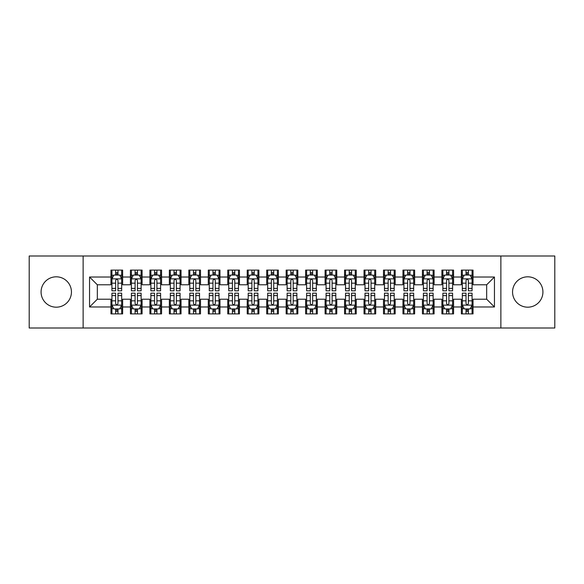 <?xml version="1.0" encoding="UTF-8"?>
<svg xmlns="http://www.w3.org/2000/svg" width="584" height="584" viewBox="0 0 584 584"><rect width="100%" height="100%" fill="white"/><g stroke="black" fill="none" stroke-linecap="round" stroke-linejoin="round"><path stroke-width="0.88" d="M527.739 276.816A15.184 15.184 0 0 0 512.555 292A15.184 15.184 0 0 0 527.739 307.184A15.184 15.184 0 0 0 542.923 292A15.184 15.184 0 0 0 527.739 276.816M56.261 276.816A15.184 15.184 0 0 0 41.077 292A15.184 15.184 0 0 0 56.261 307.184A15.184 15.184 0 0 0 71.445 292A15.184 15.184 0 0 0 56.261 276.816M500.875 328.011L554.8 328.011L554.8 255.989L500.875 255.989L500.875 328.011L83.125 328.011L83.125 255.989L29.2 255.989L29.2 328.011L83.125 328.011M500.875 255.989L83.125 255.989M89.549 306.987L89.549 277.013L110.96 277.013L110.96 284.795L97.331 284.795L97.331 299.205L89.549 306.987L110.96 306.987L110.96 313.9L122.64 313.9L122.64 306.987L130.429 306.987L130.429 313.9L142.109 313.9L142.109 306.987L149.891 306.987L149.891 313.9L161.571 313.9L161.571 306.987L169.36 306.987L169.36 313.9L181.04 313.9L181.04 306.987L188.829 306.987L188.829 313.9L200.509 313.9L200.509 306.987L208.291 306.987L208.291 313.9L219.971 313.9L219.971 306.987L227.76 306.987L227.76 313.9L239.44 313.9L239.44 306.987L247.229 306.987L247.229 313.9L258.909 313.9L258.909 306.987L266.691 306.987L266.691 313.9L278.371 313.9L278.371 306.987L286.16 306.987L286.16 313.9L297.84 313.9L297.84 306.987L305.629 306.987L305.629 313.9L317.309 313.9L317.309 306.987L325.091 306.987L325.091 313.9L336.771 313.9L336.771 306.987L344.56 306.987L344.56 313.9L356.24 313.9L356.24 306.987L364.029 306.987L364.029 313.9L375.709 313.9L375.709 306.987L383.491 306.987L383.491 313.9L395.171 313.9L395.171 306.987L402.96 306.987L402.96 313.9L414.64 313.9L414.64 306.987L422.429 306.987L422.429 313.9L434.109 313.9L434.109 306.987L441.891 306.987L441.891 313.9L453.571 313.9L453.571 306.987L461.36 306.987L461.36 313.9L473.04 313.9L473.04 299.205L486.669 299.205L486.669 284.795L473.04 284.795L473.04 277.013L494.451 277.013L494.451 306.987L473.04 306.987M473.04 277.013L473.04 270.1L461.36 270.1L461.36 277.013L453.571 277.013L453.571 270.1L441.891 270.1L441.891 277.013L434.109 277.013L434.109 270.1L422.429 270.1L422.429 277.013L414.64 277.013L414.64 270.1L402.96 270.1L402.96 277.013L395.171 277.013L395.171 270.1L383.491 270.1L383.491 277.013L375.709 277.013L375.709 270.1L364.029 270.1L364.029 277.013L356.24 277.013L356.24 270.1L344.56 270.1L344.56 277.013L336.771 277.013L336.771 270.1L325.091 270.1L325.091 277.013L317.309 277.013L317.309 270.1L305.629 270.1L305.629 277.013L297.84 277.013L297.84 270.1L286.16 270.1L286.16 277.013L278.371 277.013L278.371 270.1L266.691 270.1L266.691 277.013L258.909 277.013L258.909 270.1L247.229 270.1L247.229 277.013L239.44 277.013L239.44 270.1L227.76 270.1L227.76 277.013L219.971 277.013L219.971 270.1L208.291 270.1L208.291 277.013L200.509 277.013L200.509 270.1L188.829 270.1L188.829 277.013L181.04 277.013L181.04 270.1L169.36 270.1L169.36 277.013L161.571 277.013L161.571 270.1L149.891 270.1L149.891 277.013L142.109 277.013L142.109 270.1L130.429 270.1L130.429 277.013L122.64 277.013L122.64 270.1L110.96 270.1L110.96 277.013M453.571 306.987L453.571 299.205L461.36 299.205L461.36 306.987M494.451 277.013L486.669 284.795M434.109 306.987L434.109 299.205L441.891 299.205L441.891 306.987M461.36 277.013L461.36 284.795L453.571 284.795L453.571 277.013M414.64 306.987L414.64 299.205L422.429 299.205L422.429 306.987M441.891 277.013L441.891 284.795L434.109 284.795L434.109 277.013M395.171 306.987L395.171 299.205L402.96 299.205L402.96 306.987M422.429 277.013L422.429 284.795L414.64 284.795L414.64 277.013M375.709 306.987L375.709 299.205L383.491 299.205L383.491 306.987M402.96 277.013L402.96 284.795L395.171 284.795L395.171 277.013M356.24 306.987L356.24 299.205L364.029 299.205L364.029 306.987M383.491 277.013L383.491 284.795L375.709 284.795L375.709 277.013M336.771 306.987L336.771 299.205L344.56 299.205L344.56 306.987M364.029 277.013L364.029 284.795L356.24 284.795L356.24 277.013M317.309 306.987L317.309 299.205L325.091 299.205L325.091 306.987M344.56 277.013L344.56 284.795L336.771 284.795L336.771 277.013M297.84 306.987L297.84 299.205L305.629 299.205L305.629 306.987M325.091 277.013L325.091 284.795L317.309 284.795L317.309 277.013M278.371 306.987L278.371 299.205L286.16 299.205L286.16 306.987M305.629 277.013L305.629 284.795L297.84 284.795L297.84 277.013M258.909 306.987L258.909 299.205L266.691 299.205L266.691 306.987M286.16 277.013L286.16 284.795L278.371 284.795L278.371 277.013M239.44 306.987L239.44 299.205L247.229 299.205L247.229 306.987M266.691 277.013L266.691 284.795L258.909 284.795L258.909 277.013M219.971 306.987L219.971 299.205L227.76 299.205L227.76 306.987M247.229 277.013L247.229 284.795L239.44 284.795L239.44 277.013M200.509 306.987L200.509 299.205L208.291 299.205L208.291 306.987M227.76 277.013L227.76 284.795L219.971 284.795L219.971 277.013M181.04 306.987L181.04 299.205L188.829 299.205L188.829 306.987M208.291 277.013L208.291 284.795L200.509 284.795L200.509 277.013M161.571 306.987L161.571 299.205L169.36 299.205L169.36 306.987M188.829 277.013L188.829 284.795L181.04 284.795L181.04 277.013M142.109 306.987L142.109 299.205L149.891 299.205L149.891 306.987M169.36 277.013L169.36 284.795L161.571 284.795L161.571 277.013M122.64 306.987L122.64 299.205L130.429 299.205L130.429 306.987M149.891 277.013L149.891 284.795L142.109 284.795L142.109 277.013M97.331 299.205L110.96 299.205L110.96 306.987M130.429 277.013L130.429 284.795L122.64 284.795L122.64 277.013M461.36 274.969L462.331 274.969M472.069 274.969L473.04 274.969M441.891 274.969L442.869 274.969M452.6 274.969L453.571 274.969M422.429 274.969L423.4 274.969M433.131 274.969L434.109 274.969M402.96 274.969L403.931 274.969M413.669 274.969L414.64 274.969M383.491 274.969L384.469 274.969M394.2 274.969L395.171 274.969M364.029 274.969L365 274.969M374.731 274.969L375.709 274.969M344.56 274.969L345.531 274.969M355.269 274.969L356.24 274.969M325.091 274.969L326.069 274.969M335.8 274.969L336.771 274.969M305.629 274.969L306.6 274.969M316.331 274.969L317.309 274.969M286.16 274.969L287.131 274.969M296.869 274.969L297.84 274.969M266.691 274.969L267.669 274.969M277.4 274.969L278.371 274.969M247.229 274.969L248.2 274.969M257.931 274.969L258.909 274.969M227.76 274.969L228.731 274.969M238.469 274.969L239.44 274.969M208.291 274.969L209.269 274.969M219 274.969L219.971 274.969M188.829 274.969L189.8 274.969M199.531 274.969L200.509 274.969M169.36 274.969L170.331 274.969M180.069 274.969L181.04 274.969M149.891 274.969L150.869 274.969M160.6 274.969L161.571 274.969M130.429 274.969L131.4 274.969M141.131 274.969L142.109 274.969M110.96 274.969L111.931 274.969M121.669 274.969L122.64 274.969M110.96 309.031L111.931 309.031M121.669 309.031L122.64 309.031M130.429 309.031L131.4 309.031M141.131 309.031L142.109 309.031M149.891 309.031L150.869 309.031M160.6 309.031L161.571 309.031M169.36 309.031L170.331 309.031M180.069 309.031L181.04 309.031M188.829 309.031L189.8 309.031M199.531 309.031L200.509 309.031M208.291 309.031L209.269 309.031M219 309.031L219.971 309.031M227.76 309.031L228.731 309.031M238.469 309.031L239.44 309.031M247.229 309.031L248.2 309.031M257.931 309.031L258.909 309.031M266.691 309.031L267.669 309.031M277.4 309.031L278.371 309.031M286.16 309.031L287.131 309.031M296.869 309.031L297.84 309.031M305.629 309.031L306.6 309.031M316.331 309.031L317.309 309.031M325.091 309.031L326.069 309.031M335.8 309.031L336.771 309.031M344.56 309.031L345.531 309.031M355.269 309.031L356.24 309.031M364.029 309.031L365 309.031M374.731 309.031L375.709 309.031M383.491 309.031L384.469 309.031M394.2 309.031L395.171 309.031M402.96 309.031L403.931 309.031M413.669 309.031L414.64 309.031M422.429 309.031L423.4 309.031M433.131 309.031L434.109 309.031M441.891 309.031L442.869 309.031M452.6 309.031L453.571 309.031M461.36 309.031L462.331 309.031M472.069 309.031L473.04 309.031M89.549 277.013L97.331 284.795M486.669 299.205L494.451 306.987M117.968 272.633L115.632 272.633M121.669 288.394L117.968 288.394L117.968 290.832L121.669 290.832L121.669 278.955L119.72 275.064L113.88 275.064L111.931 278.955L111.931 290.832L115.632 290.832L115.632 288.394L111.931 288.394M111.931 278.955L111.931 270.1M121.669 278.955L121.669 270.1M115.632 275.064L115.632 270.1M117.968 270.1L117.968 275.064M117.968 288.394L117.968 280.415C117.187 278.918 116.413 278.918 115.632 280.415L115.632 288.394M117.968 274.969L115.632 274.969M115.632 311.367L117.968 311.367M111.931 295.606L115.632 295.606L115.632 293.168L111.931 293.168L111.931 305.045L113.88 308.936L119.72 308.936L121.669 305.045L121.669 293.168L117.968 293.168L117.968 295.606L121.669 295.606M121.669 305.045L121.669 313.9M111.931 305.045L111.931 313.9M117.968 308.936L117.968 313.9M115.632 313.9L115.632 308.936M115.632 295.606L115.632 303.585C116.413 305.082 117.187 305.082 117.968 303.585L117.968 295.606M115.632 309.031L117.968 309.031M137.437 272.633L135.101 272.633M141.131 288.394L137.437 288.394L137.437 290.832L141.131 290.832L141.131 278.955L139.189 275.064L133.349 275.064L131.4 278.955L131.4 290.832L135.101 290.832L135.101 288.394L131.4 288.394M131.4 278.955L131.4 270.1M141.131 278.955L141.131 270.1M135.101 275.064L135.101 270.1M137.437 270.1L137.437 275.064M137.437 288.394L137.437 280.415C136.656 278.918 135.875 278.918 135.101 280.415L135.101 288.394M137.437 274.969L135.101 274.969M156.899 272.633L154.563 272.633M160.6 288.394L156.899 288.394L156.899 290.832L160.6 290.832L160.6 278.955L158.651 275.064L152.811 275.064L150.869 278.955L150.869 290.832L154.563 290.832L154.563 288.394L150.869 288.394M150.869 278.955L150.869 270.1M160.6 278.955L160.6 270.1M154.563 275.064L154.563 270.1M156.899 270.1L156.899 275.064M156.899 288.394L156.899 280.415C156.125 278.918 155.344 278.918 154.563 280.415L154.563 288.394M156.899 274.969L154.563 274.969M135.101 311.367L137.437 311.367M131.4 295.606L135.101 295.606L135.101 293.168L131.4 293.168L131.4 305.045L133.349 308.936L139.189 308.936L141.131 305.045L141.131 293.168L137.437 293.168L137.437 295.606L141.131 295.606M141.131 305.045L141.131 313.9M131.4 305.045L131.4 313.9M137.437 308.936L137.437 313.9M135.101 313.9L135.101 308.936M135.101 295.606L135.101 303.585C135.875 305.082 136.656 305.082 137.437 303.585L137.437 295.606M135.101 309.031L137.437 309.031M154.563 311.367L156.899 311.367M150.869 295.606L154.563 295.606L154.563 293.168L150.869 293.168L150.869 305.045L152.811 308.936L158.651 308.936L160.6 305.045L160.6 293.168L156.899 293.168L156.899 295.606L160.6 295.606M160.6 305.045L160.6 313.9M150.869 305.045L150.869 313.9M156.899 308.936L156.899 313.9M154.563 313.9L154.563 308.936M154.563 295.606L154.563 303.585C155.344 305.082 156.125 305.082 156.899 303.585L156.899 295.606M154.563 309.031L156.899 309.031M176.368 272.633L174.032 272.633M180.069 288.394L176.368 288.394L176.368 290.832L180.069 290.832L180.069 278.955L178.12 275.064L172.28 275.064L170.331 278.955L170.331 290.832L174.032 290.832L174.032 288.394L170.331 288.394M170.331 278.955L170.331 270.1M180.069 278.955L180.069 270.1M174.032 275.064L174.032 270.1M176.368 270.1L176.368 275.064M176.368 288.394L176.368 280.415C175.587 278.918 174.813 278.918 174.032 280.415L174.032 288.394M176.368 274.969L174.032 274.969M195.837 272.633L193.501 272.633M199.531 288.394L195.837 288.394L195.837 290.832L199.531 290.832L199.531 278.955L197.589 275.064L191.749 275.064L189.8 278.955L189.8 290.832L193.501 290.832L193.501 288.394L189.8 288.394M189.8 278.955L189.8 270.1M199.531 278.955L199.531 270.1M193.501 275.064L193.501 270.1M195.837 270.1L195.837 275.064M195.837 288.394L195.837 280.415C195.056 278.918 194.275 278.918 193.501 280.415L193.501 288.394M195.837 274.969L193.501 274.969M174.032 311.367L176.368 311.367M170.331 295.606L174.032 295.606L174.032 293.168L170.331 293.168L170.331 305.045L172.28 308.936L178.12 308.936L180.069 305.045L180.069 293.168L176.368 293.168L176.368 295.606L180.069 295.606M180.069 305.045L180.069 313.9M170.331 305.045L170.331 313.9M176.368 308.936L176.368 313.9M174.032 313.9L174.032 308.936M174.032 295.606L174.032 303.585C174.813 305.082 175.587 305.082 176.368 303.585L176.368 295.606M174.032 309.031L176.368 309.031M193.501 311.367L195.837 311.367M189.8 295.606L193.501 295.606L193.501 293.168L189.8 293.168L189.8 305.045L191.749 308.936L197.589 308.936L199.531 305.045L199.531 293.168L195.837 293.168L195.837 295.606L199.531 295.606M199.531 305.045L199.531 313.9M189.8 305.045L189.8 313.9M195.837 308.936L195.837 313.9M193.501 313.9L193.501 308.936M193.501 295.606L193.501 303.585C194.275 305.082 195.056 305.082 195.837 303.585L195.837 295.606M193.501 309.031L195.837 309.031M215.299 272.633L212.963 272.633M219 288.394L215.299 288.394L215.299 290.832L219 290.832L219 278.955L217.051 275.064L211.211 275.064L209.269 278.955L209.269 290.832L212.963 290.832L212.963 288.394L209.269 288.394M209.269 278.955L209.269 270.1M219 278.955L219 270.1M212.963 275.064L212.963 270.1M215.299 270.1L215.299 275.064M215.299 288.394L215.299 280.415C214.525 278.918 213.744 278.918 212.963 280.415L212.963 288.394M215.299 274.969L212.963 274.969M212.963 311.367L215.299 311.367M209.269 295.606L212.963 295.606L212.963 293.168L209.269 293.168L209.269 305.045L211.211 308.936L217.051 308.936L219 305.045L219 293.168L215.299 293.168L215.299 295.606L219 295.606M219 305.045L219 313.9M209.269 305.045L209.269 313.9M215.299 308.936L215.299 313.9M212.963 313.9L212.963 308.936M212.963 295.606L212.963 303.585C213.744 305.082 214.525 305.082 215.299 303.585L215.299 295.606M212.963 309.031L215.299 309.031M234.768 272.633L232.432 272.633M238.469 288.394L234.768 288.394L234.768 290.832L238.469 290.832L238.469 278.955L236.52 275.064L230.68 275.064L228.731 278.955L228.731 290.832L232.432 290.832L232.432 288.394L228.731 288.394M228.731 278.955L228.731 270.1M238.469 278.955L238.469 270.1M232.432 275.064L232.432 270.1M234.768 270.1L234.768 275.064M234.768 288.394L234.768 280.415C233.987 278.918 233.213 278.918 232.432 280.415L232.432 288.394M234.768 274.969L232.432 274.969M232.432 311.367L234.768 311.367M228.731 295.606L232.432 295.606L232.432 293.168L228.731 293.168L228.731 305.045L230.68 308.936L236.52 308.936L238.469 305.045L238.469 293.168L234.768 293.168L234.768 295.606L238.469 295.606M238.469 305.045L238.469 313.9M228.731 305.045L228.731 313.9M234.768 308.936L234.768 313.9M232.432 313.9L232.432 308.936M232.432 295.606L232.432 303.585C233.213 305.082 233.987 305.082 234.768 303.585L234.768 295.606M232.432 309.031L234.768 309.031M254.237 272.633L251.901 272.633M257.931 288.394L254.237 288.394L254.237 290.832L257.931 290.832L257.931 278.955L255.989 275.064L250.149 275.064L248.2 278.955L248.2 290.832L251.901 290.832L251.901 288.394L248.2 288.394M248.2 278.955L248.2 270.1M257.931 278.955L257.931 270.1M251.901 275.064L251.901 270.1M254.237 270.1L254.237 275.064M254.237 288.394L254.237 280.415C253.456 278.918 252.675 278.918 251.901 280.415L251.901 288.394M254.237 274.969L251.901 274.969M251.901 311.367L254.237 311.367M248.2 295.606L251.901 295.606L251.901 293.168L248.2 293.168L248.2 305.045L250.149 308.936L255.989 308.936L257.931 305.045L257.931 293.168L254.237 293.168L254.237 295.606L257.931 295.606M257.931 305.045L257.931 313.9M248.2 305.045L248.2 313.9M254.237 308.936L254.237 313.9M251.901 313.9L251.901 308.936M251.901 295.606L251.901 303.585C252.675 305.082 253.456 305.082 254.237 303.585L254.237 295.606M251.901 309.031L254.237 309.031M273.699 272.633L271.363 272.633M277.4 288.394L273.699 288.394L273.699 290.832L277.4 290.832L277.4 278.955L275.451 275.064L269.611 275.064L267.669 278.955L267.669 290.832L271.363 290.832L271.363 288.394L267.669 288.394M267.669 278.955L267.669 270.1M277.4 278.955L277.4 270.1M271.363 275.064L271.363 270.1M273.699 270.1L273.699 275.064M273.699 288.394L273.699 280.415C272.925 278.918 272.144 278.918 271.363 280.415L271.363 288.394M273.699 274.969L271.363 274.969M271.363 311.367L273.699 311.367M267.669 295.606L271.363 295.606L271.363 293.168L267.669 293.168L267.669 305.045L269.611 308.936L275.451 308.936L277.4 305.045L277.4 293.168L273.699 293.168L273.699 295.606L277.4 295.606M277.4 305.045L277.4 313.9M267.669 305.045L267.669 313.9M273.699 308.936L273.699 313.9M271.363 313.9L271.363 308.936M271.363 295.606L271.363 303.585C272.144 305.082 272.925 305.082 273.699 303.585L273.699 295.606M271.363 309.031L273.699 309.031M293.168 272.633L290.832 272.633M296.869 288.394L293.168 288.394L293.168 290.832L296.869 290.832L296.869 278.955L294.92 275.064L289.08 275.064L287.131 278.955L287.131 290.832L290.832 290.832L290.832 288.394L287.131 288.394M287.131 278.955L287.131 270.1M296.869 278.955L296.869 270.1M290.832 275.064L290.832 270.1M293.168 270.1L293.168 275.064M293.168 288.394L293.168 280.415C292.387 278.918 291.613 278.918 290.832 280.415L290.832 288.394M293.168 274.969L290.832 274.969M290.832 311.367L293.168 311.367M287.131 295.606L290.832 295.606L290.832 293.168L287.131 293.168L287.131 305.045L289.08 308.936L294.92 308.936L296.869 305.045L296.869 293.168L293.168 293.168L293.168 295.606L296.869 295.606M296.869 305.045L296.869 313.9M287.131 305.045L287.131 313.9M293.168 308.936L293.168 313.9M290.832 313.9L290.832 308.936M290.832 295.606L290.832 303.585C291.613 305.082 292.387 305.082 293.168 303.585L293.168 295.606M290.832 309.031L293.168 309.031M312.637 272.633L310.301 272.633M316.331 288.394L312.637 288.394L312.637 290.832L316.331 290.832L316.331 278.955L314.389 275.064L308.549 275.064L306.6 278.955L306.6 290.832L310.301 290.832L310.301 288.394L306.6 288.394M306.6 278.955L306.6 270.1M316.331 278.955L316.331 270.1M310.301 275.064L310.301 270.1M312.637 270.1L312.637 275.064M312.637 288.394L312.637 280.415C311.856 278.918 311.075 278.918 310.301 280.415L310.301 288.394M312.637 274.969L310.301 274.969M310.301 311.367L312.637 311.367M306.6 295.606L310.301 295.606L310.301 293.168L306.6 293.168L306.6 305.045L308.549 308.936L314.389 308.936L316.331 305.045L316.331 293.168L312.637 293.168L312.637 295.606L316.331 295.606M316.331 305.045L316.331 313.9M306.6 305.045L306.6 313.9M312.637 308.936L312.637 313.9M310.301 313.9L310.301 308.936M310.301 295.606L310.301 303.585C311.075 305.082 311.856 305.082 312.637 303.585L312.637 295.606M310.301 309.031L312.637 309.031M332.099 272.633L329.763 272.633M335.8 288.394L332.099 288.394L332.099 290.832L335.8 290.832L335.8 278.955L333.851 275.064L328.011 275.064L326.069 278.955L326.069 290.832L329.763 290.832L329.763 288.394L326.069 288.394M326.069 278.955L326.069 270.1M335.8 278.955L335.8 270.1M329.763 275.064L329.763 270.1M332.099 270.1L332.099 275.064M332.099 288.394L332.099 280.415C331.325 278.918 330.544 278.918 329.763 280.415L329.763 288.394M332.099 274.969L329.763 274.969M329.763 311.367L332.099 311.367M326.069 295.606L329.763 295.606L329.763 293.168L326.069 293.168L326.069 305.045L328.011 308.936L333.851 308.936L335.8 305.045L335.8 293.168L332.099 293.168L332.099 295.606L335.8 295.606M335.8 305.045L335.8 313.9M326.069 305.045L326.069 313.9M332.099 308.936L332.099 313.9M329.763 313.9L329.763 308.936M329.763 295.606L329.763 303.585C330.544 305.082 331.325 305.082 332.099 303.585L332.099 295.606M329.763 309.031L332.099 309.031M351.568 272.633L349.232 272.633M355.269 288.394L351.568 288.394L351.568 290.832L355.269 290.832L355.269 278.955L353.32 275.064L347.48 275.064L345.531 278.955L345.531 290.832L349.232 290.832L349.232 288.394L345.531 288.394M345.531 278.955L345.531 270.1M355.269 278.955L355.269 270.1M349.232 275.064L349.232 270.1M351.568 270.1L351.568 275.064M351.568 288.394L351.568 280.415C350.787 278.918 350.013 278.918 349.232 280.415L349.232 288.394M351.568 274.969L349.232 274.969M349.232 311.367L351.568 311.367M345.531 295.606L349.232 295.606L349.232 293.168L345.531 293.168L345.531 305.045L347.48 308.936L353.32 308.936L355.269 305.045L355.269 293.168L351.568 293.168L351.568 295.606L355.269 295.606M355.269 305.045L355.269 313.9M345.531 305.045L345.531 313.9M351.568 308.936L351.568 313.9M349.232 313.9L349.232 308.936M349.232 295.606L349.232 303.585C350.013 305.082 350.787 305.082 351.568 303.585L351.568 295.606M349.232 309.031L351.568 309.031M371.037 272.633L368.701 272.633M374.731 288.394L371.037 288.394L371.037 290.832L374.731 290.832L374.731 278.955L372.789 275.064L366.949 275.064L365 278.955L365 290.832L368.701 290.832L368.701 288.394L365 288.394M365 278.955L365 270.1M374.731 278.955L374.731 270.1M368.701 275.064L368.701 270.1M371.037 270.1L371.037 275.064M371.037 288.394L371.037 280.415C370.256 278.918 369.475 278.918 368.701 280.415L368.701 288.394M371.037 274.969L368.701 274.969M368.701 311.367L371.037 311.367M365 295.606L368.701 295.606L368.701 293.168L365 293.168L365 305.045L366.949 308.936L372.789 308.936L374.731 305.045L374.731 293.168L371.037 293.168L371.037 295.606L374.731 295.606M374.731 305.045L374.731 313.9M365 305.045L365 313.9M371.037 308.936L371.037 313.9M368.701 313.9L368.701 308.936M368.701 295.606L368.701 303.585C369.475 305.082 370.256 305.082 371.037 303.585L371.037 295.606M368.701 309.031L371.037 309.031M390.499 272.633L388.163 272.633M394.2 288.394L390.499 288.394L390.499 290.832L394.2 290.832L394.2 278.955L392.251 275.064L386.411 275.064L384.469 278.955L384.469 290.832L388.163 290.832L388.163 288.394L384.469 288.394M384.469 278.955L384.469 270.1M394.2 278.955L394.2 270.1M388.163 275.064L388.163 270.1M390.499 270.1L390.499 275.064M390.499 288.394L390.499 280.415C389.725 278.918 388.944 278.918 388.163 280.415L388.163 288.394M390.499 274.969L388.163 274.969M388.163 311.367L390.499 311.367M384.469 295.606L388.163 295.606L388.163 293.168L384.469 293.168L384.469 305.045L386.411 308.936L392.251 308.936L394.2 305.045L394.2 293.168L390.499 293.168L390.499 295.606L394.2 295.606M394.2 305.045L394.2 313.9M384.469 305.045L384.469 313.9M390.499 308.936L390.499 313.9M388.163 313.9L388.163 308.936M388.163 295.606L388.163 303.585C388.944 305.082 389.725 305.082 390.499 303.585L390.499 295.606M388.163 309.031L390.499 309.031M409.968 272.633L407.632 272.633M413.669 288.394L409.968 288.394L409.968 290.832L413.669 290.832L413.669 278.955L411.72 275.064L405.88 275.064L403.931 278.955L403.931 290.832L407.632 290.832L407.632 288.394L403.931 288.394M403.931 278.955L403.931 270.1M413.669 278.955L413.669 270.1M407.632 275.064L407.632 270.1M409.968 270.1L409.968 275.064M409.968 288.394L409.968 280.415C409.187 278.918 408.413 278.918 407.632 280.415L407.632 288.394M409.968 274.969L407.632 274.969M407.632 311.367L409.968 311.367M403.931 295.606L407.632 295.606L407.632 293.168L403.931 293.168L403.931 305.045L405.88 308.936L411.72 308.936L413.669 305.045L413.669 293.168L409.968 293.168L409.968 295.606L413.669 295.606M413.669 305.045L413.669 313.9M403.931 305.045L403.931 313.9M409.968 308.936L409.968 313.9M407.632 313.9L407.632 308.936M407.632 295.606L407.632 303.585C408.413 305.082 409.187 305.082 409.968 303.585L409.968 295.606M407.632 309.031L409.968 309.031M429.437 272.633L427.101 272.633M433.131 288.394L429.437 288.394L429.437 290.832L433.131 290.832L433.131 278.955L431.189 275.064L425.349 275.064L423.4 278.955L423.4 290.832L427.101 290.832L427.101 288.394L423.4 288.394M423.4 278.955L423.4 270.1M433.131 278.955L433.131 270.1M427.101 275.064L427.101 270.1M429.437 270.1L429.437 275.064M429.437 288.394L429.437 280.415C428.656 278.918 427.875 278.918 427.101 280.415L427.101 288.394M429.437 274.969L427.101 274.969M427.101 311.367L429.437 311.367M423.4 295.606L427.101 295.606L427.101 293.168L423.4 293.168L423.4 305.045L425.349 308.936L431.189 308.936L433.131 305.045L433.131 293.168L429.437 293.168L429.437 295.606L433.131 295.606M433.131 305.045L433.131 313.9M423.4 305.045L423.4 313.9M429.437 308.936L429.437 313.9M427.101 313.9L427.101 308.936M427.101 295.606L427.101 303.585C427.875 305.082 428.656 305.082 429.437 303.585L429.437 295.606M427.101 309.031L429.437 309.031M448.899 272.633L446.563 272.633M452.6 288.394L448.899 288.394L448.899 290.832L452.6 290.832L452.6 278.955L450.651 275.064L444.811 275.064L442.869 278.955L442.869 290.832L446.563 290.832L446.563 288.394L442.869 288.394M442.869 278.955L442.869 270.1M452.6 278.955L452.6 270.1M446.563 275.064L446.563 270.1M448.899 270.1L448.899 275.064M448.899 288.394L448.899 280.415C448.125 278.918 447.344 278.918 446.563 280.415L446.563 288.394M448.899 274.969L446.563 274.969M446.563 311.367L448.899 311.367M442.869 295.606L446.563 295.606L446.563 293.168L442.869 293.168L442.869 305.045L444.811 308.936L450.651 308.936L452.6 305.045L452.6 293.168L448.899 293.168L448.899 295.606L452.6 295.606M452.6 305.045L452.6 313.9M442.869 305.045L442.869 313.9M448.899 308.936L448.899 313.9M446.563 313.9L446.563 308.936M446.563 295.606L446.563 303.585C447.344 305.082 448.125 305.082 448.899 303.585L448.899 295.606M446.563 309.031L448.899 309.031M468.368 272.633L466.032 272.633M472.069 288.394L468.368 288.394L468.368 290.832L472.069 290.832L472.069 278.955L470.12 275.064L464.28 275.064L462.331 278.955L462.331 290.832L466.032 290.832L466.032 288.394L462.331 288.394M462.331 278.955L462.331 270.1M472.069 278.955L472.069 270.1M466.032 275.064L466.032 270.1M468.368 270.1L468.368 275.064M468.368 288.394L468.368 280.415C467.587 278.918 466.813 278.918 466.032 280.415L466.032 288.394M468.368 274.969L466.032 274.969M466.032 311.367L468.368 311.367M462.331 295.606L466.032 295.606L466.032 293.168L462.331 293.168L462.331 305.045L464.28 308.936L470.12 308.936L472.069 305.045L472.069 293.168L468.368 293.168L468.368 295.606L472.069 295.606M472.069 305.045L472.069 313.9M462.331 305.045L462.331 313.9M468.368 308.936L468.368 313.9M466.032 313.9L466.032 308.936M466.032 295.606L466.032 303.585C466.813 305.082 467.587 305.082 468.368 303.585L468.368 295.606M466.032 309.031L468.368 309.031M121.618 278.86L111.982 278.86M111.931 275.298L113.763 275.298M119.837 275.298L121.669 275.298M115.632 283.174L111.931 283.174M121.669 283.174L117.968 283.174M117.968 273.867L115.632 273.867M111.982 305.14L121.618 305.14M121.669 308.702L119.837 308.702M113.763 308.702L111.931 308.702M117.968 300.826L121.669 300.826M111.931 300.826L115.632 300.826M115.632 310.133L117.968 310.133M141.087 278.86L131.451 278.86M131.4 275.298L133.232 275.298M139.306 275.298L141.131 275.298M135.101 283.174L131.4 283.174M141.131 283.174L137.437 283.174M137.437 273.867L135.101 273.867M160.549 278.86L150.913 278.86M150.869 275.298L152.694 275.298M158.768 275.298L160.6 275.298M154.563 283.174L150.869 283.174M160.6 283.174L156.899 283.174M156.899 273.867L154.563 273.867M131.451 305.14L141.087 305.14M141.131 308.702L139.306 308.702M133.232 308.702L131.4 308.702M137.437 300.826L141.131 300.826M131.4 300.826L135.101 300.826M135.101 310.133L137.437 310.133M150.913 305.14L160.549 305.14M160.6 308.702L158.768 308.702M152.694 308.702L150.869 308.702M156.899 300.826L160.6 300.826M150.869 300.826L154.563 300.826M154.563 310.133L156.899 310.133M180.018 278.86L170.382 278.86M170.331 275.298L172.163 275.298M178.237 275.298L180.069 275.298M174.032 283.174L170.331 283.174M180.069 283.174L176.368 283.174M176.368 273.867L174.032 273.867M199.487 278.86L189.851 278.86M189.8 275.298L191.632 275.298M197.706 275.298L199.531 275.298M193.501 283.174L189.8 283.174M199.531 283.174L195.837 283.174M195.837 273.867L193.501 273.867M170.382 305.14L180.018 305.14M180.069 308.702L178.237 308.702M172.163 308.702L170.331 308.702M176.368 300.826L180.069 300.826M170.331 300.826L174.032 300.826M174.032 310.133L176.368 310.133M189.851 305.14L199.487 305.14M199.531 308.702L197.706 308.702M191.632 308.702L189.8 308.702M195.837 300.826L199.531 300.826M189.8 300.826L193.501 300.826M193.501 310.133L195.837 310.133M218.949 278.86L209.313 278.86M209.269 275.298L211.094 275.298M217.168 275.298L219 275.298M212.963 283.174L209.269 283.174M219 283.174L215.299 283.174M215.299 273.867L212.963 273.867M209.313 305.14L218.949 305.14M219 308.702L217.168 308.702M211.094 308.702L209.269 308.702M215.299 300.826L219 300.826M209.269 300.826L212.963 300.826M212.963 310.133L215.299 310.133M238.418 278.86L228.782 278.86M228.731 275.298L230.563 275.298M236.637 275.298L238.469 275.298M232.432 283.174L228.731 283.174M238.469 283.174L234.768 283.174M234.768 273.867L232.432 273.867M228.782 305.14L238.418 305.14M238.469 308.702L236.637 308.702M230.563 308.702L228.731 308.702M234.768 300.826L238.469 300.826M228.731 300.826L232.432 300.826M232.432 310.133L234.768 310.133M257.887 278.86L248.251 278.86M248.2 275.298L250.032 275.298M256.106 275.298L257.931 275.298M251.901 283.174L248.2 283.174M257.931 283.174L254.237 283.174M254.237 273.867L251.901 273.867M248.251 305.14L257.887 305.14M257.931 308.702L256.106 308.702M250.032 308.702L248.2 308.702M254.237 300.826L257.931 300.826M248.2 300.826L251.901 300.826M251.901 310.133L254.237 310.133M277.349 278.86L267.713 278.86M267.669 275.298L269.494 275.298M275.568 275.298L277.4 275.298M271.363 283.174L267.669 283.174M277.4 283.174L273.699 283.174M273.699 273.867L271.363 273.867M267.713 305.14L277.349 305.14M277.4 308.702L275.568 308.702M269.494 308.702L267.669 308.702M273.699 300.826L277.4 300.826M267.669 300.826L271.363 300.826M271.363 310.133L273.699 310.133M296.818 278.86L287.182 278.86M287.131 275.298L288.963 275.298M295.037 275.298L296.869 275.298M290.832 283.174L287.131 283.174M296.869 283.174L293.168 283.174M293.168 273.867L290.832 273.867M287.182 305.14L296.818 305.14M296.869 308.702L295.037 308.702M288.963 308.702L287.131 308.702M293.168 300.826L296.869 300.826M287.131 300.826L290.832 300.826M290.832 310.133L293.168 310.133M316.287 278.86L306.651 278.86M306.6 275.298L308.432 275.298M314.506 275.298L316.331 275.298M310.301 283.174L306.6 283.174M316.331 283.174L312.637 283.174M312.637 273.867L310.301 273.867M306.651 305.14L316.287 305.14M316.331 308.702L314.506 308.702M308.432 308.702L306.6 308.702M312.637 300.826L316.331 300.826M306.6 300.826L310.301 300.826M310.301 310.133L312.637 310.133M335.749 278.86L326.113 278.86M326.069 275.298L327.894 275.298M333.968 275.298L335.8 275.298M329.763 283.174L326.069 283.174M335.8 283.174L332.099 283.174M332.099 273.867L329.763 273.867M326.113 305.14L335.749 305.14M335.8 308.702L333.968 308.702M327.894 308.702L326.069 308.702M332.099 300.826L335.8 300.826M326.069 300.826L329.763 300.826M329.763 310.133L332.099 310.133M355.218 278.86L345.582 278.86M345.531 275.298L347.363 275.298M353.437 275.298L355.269 275.298M349.232 283.174L345.531 283.174M355.269 283.174L351.568 283.174M351.568 273.867L349.232 273.867M345.582 305.14L355.218 305.14M355.269 308.702L353.437 308.702M347.363 308.702L345.531 308.702M351.568 300.826L355.269 300.826M345.531 300.826L349.232 300.826M349.232 310.133L351.568 310.133M374.687 278.86L365.051 278.86M365 275.298L366.832 275.298M372.906 275.298L374.731 275.298M368.701 283.174L365 283.174M374.731 283.174L371.037 283.174M371.037 273.867L368.701 273.867M365.051 305.14L374.687 305.14M374.731 308.702L372.906 308.702M366.832 308.702L365 308.702M371.037 300.826L374.731 300.826M365 300.826L368.701 300.826M368.701 310.133L371.037 310.133M394.149 278.86L384.513 278.86M384.469 275.298L386.294 275.298M392.368 275.298L394.2 275.298M388.163 283.174L384.469 283.174M394.2 283.174L390.499 283.174M390.499 273.867L388.163 273.867M384.513 305.14L394.149 305.14M394.2 308.702L392.368 308.702M386.294 308.702L384.469 308.702M390.499 300.826L394.2 300.826M384.469 300.826L388.163 300.826M388.163 310.133L390.499 310.133M413.618 278.86L403.982 278.86M403.931 275.298L405.763 275.298M411.837 275.298L413.669 275.298M407.632 283.174L403.931 283.174M413.669 283.174L409.968 283.174M409.968 273.867L407.632 273.867M403.982 305.14L413.618 305.14M413.669 308.702L411.837 308.702M405.763 308.702L403.931 308.702M409.968 300.826L413.669 300.826M403.931 300.826L407.632 300.826M407.632 310.133L409.968 310.133M433.087 278.86L423.451 278.86M423.4 275.298L425.232 275.298M431.306 275.298L433.131 275.298M427.101 283.174L423.4 283.174M433.131 283.174L429.437 283.174M429.437 273.867L427.101 273.867M423.451 305.14L433.087 305.14M433.131 308.702L431.306 308.702M425.232 308.702L423.4 308.702M429.437 300.826L433.131 300.826M423.4 300.826L427.101 300.826M427.101 310.133L429.437 310.133M452.549 278.86L442.913 278.86M442.869 275.298L444.694 275.298M450.768 275.298L452.6 275.298M446.563 283.174L442.869 283.174M452.6 283.174L448.899 283.174M448.899 273.867L446.563 273.867M442.913 305.14L452.549 305.14M452.6 308.702L450.768 308.702M444.694 308.702L442.869 308.702M448.899 300.826L452.6 300.826M442.869 300.826L446.563 300.826M446.563 310.133L448.899 310.133M472.018 278.86L462.382 278.86M462.331 275.298L464.163 275.298M470.237 275.298L472.069 275.298M466.032 283.174L462.331 283.174M472.069 283.174L468.368 283.174M468.368 273.867L466.032 273.867M462.382 305.14L472.018 305.14M472.069 308.702L470.237 308.702M464.163 308.702L462.331 308.702M468.368 300.826L472.069 300.826M462.331 300.826L466.032 300.826M466.032 310.133L468.368 310.133"/></g></svg>
